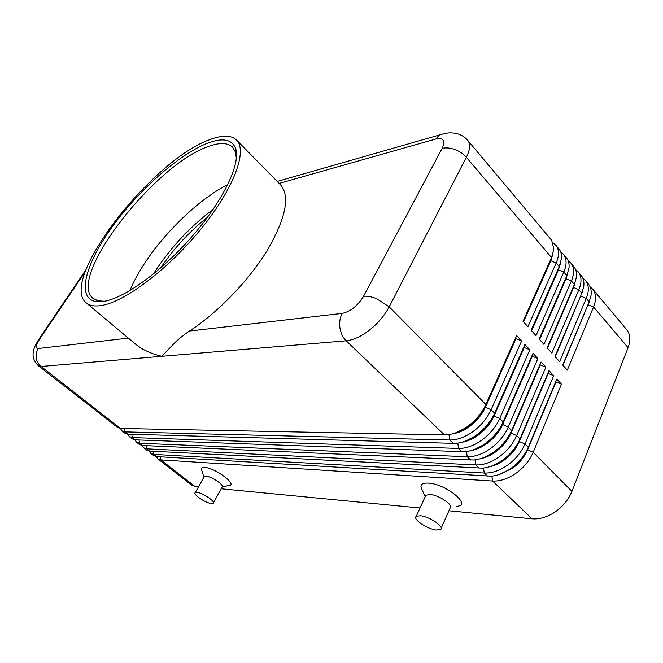 <?xml version="1.0" encoding="UTF-8"?>
<svg xmlns="http://www.w3.org/2000/svg" width="663" height="663" viewBox="0 0 663 663"><rect width="100%" height="100%" fill="white"/><g stroke="black" fill="none" stroke-linecap="round" stroke-linejoin="round"><path stroke-width="0.99" d="M279.148 183.402L435.898 138.998C443.448 137.506 445.519 140.647 442.105 148.429C445.834 147.484 450.069 147.841 454.801 149.515C459.525 151.297 463.379 153.891 466.354 157.297C470.001 149.971 470.556 144.443 468.02 140.713L551.691 240.321L553.878 249.006L551.55 257.567L523.041 321.331L527.93 326.718L556.182 263.02C559.257 255.777 559.274 250.026 556.249 245.749L559.274 249.346C561.055 251.758 561.793 254.799 561.495 258.487L559.257 266.634L531.171 330.29L536.002 335.619L563.832 272.029C566.857 264.794 566.84 259.018 563.774 254.708L566.766 258.263C568.63 260.791 569.384 263.998 569.011 267.869L566.865 275.601L539.201 339.141L543.975 344.404L571.398 280.921C574.373 273.703 574.315 267.91 571.216 263.559L574.166 267.073C576.13 269.725 576.885 273.09 576.437 277.159L574.39 284.452L547.132 347.884L551.848 353.081L578.865 289.714C581.799 282.504 581.7 276.703 578.559 272.311L581.476 275.783C583.539 278.568 584.302 282.09 583.771 286.358L581.832 293.203L554.972 356.52L559.622 361.658L586.249 298.4C589.134 291.198 588.993 285.388 585.827 280.963L588.711 284.394C590.866 287.303 591.636 290.991 591.015 295.458L589.175 301.847L562.713 365.056L567.313 370.12L593.542 306.986C596.385 299.8 596.211 293.974 593.004 289.507L590.095 286.764M589.523 300.985L588.23 304.914L593.542 306.986L628.085 347.644C630.728 340.509 630.372 334.624 627.024 330.008L592.623 289.027M585.446 280.482L582.868 278.203M582.338 291.927L555.263 356.843M578.186 271.838L575.567 269.543M575.061 282.778L573.512 287.643L547.472 348.257M570.843 263.095L568.174 260.791M567.685 273.529L566.011 278.85L539.599 339.572M563.409 254.244L560.691 251.923M560.218 264.189L558.428 269.949L531.618 330.779M555.884 245.293L553.124 242.965M552.652 254.749L550.754 260.94L523.538 321.878M527.093 449.862C523.894 457.031 518.864 463.105 512.01 468.078L503.756 472.653M156.145 456.55L157.777 458.804L160.877 459.89L492.592 481.031C500.126 481.388 507.899 478.81 515.922 473.316C523.845 467.572 529.596 460.553 533.176 452.257L561.47 384.167L556.821 379.112L528.27 447.301C524.657 455.605 518.88 462.65 510.941 468.426C504.435 472.951 497.954 475.537 491.49 476.175L156.642 456.6L153.567 455.522L150.741 453.318L153.816 454.387L484.247 473.034C491.764 473.332 499.546 470.705 507.593 465.144C515.549 459.351 521.342 452.29 524.98 443.978L553.704 375.722L548.997 370.609L520.007 438.956C516.344 447.285 510.518 454.362 502.546 460.197C495.783 464.937 489.079 467.581 482.432 468.144L149.548 451.064L146.498 450.011L143.647 447.798L146.697 448.834L475.785 464.929C483.294 465.177 491.084 462.492 499.156 456.873C507.145 451.022 512.98 443.928 516.668 435.591L545.84 367.178L541.074 362.006L510.676 432.823C507.402 440.166 502.256 446.431 495.22 451.602L484.926 457.064M157.777 458.804L191.4 485.001L194.624 486.211L160.877 459.89L160.413 456.824M491.896 476.133L492.592 481.031L532.058 518.822C539.641 519.427 547.373 517.115 555.254 511.877C563.028 506.399 568.589 499.57 571.92 491.382L533.176 452.257L527.566 449.845L556 381.913L561.47 384.167M498.609 474.691L512.342 468.41C519.32 463.338 524.392 457.147 527.566 449.845L527.259 449.531M127.686 434.166L129.285 436.602L132.277 437.588L458.556 448.428C466.031 448.553 473.83 445.751 481.968 440.017C490.015 434.041 495.941 426.864 499.736 418.486L529.812 349.774L524.922 344.462L494.573 413.273C490.736 421.66 484.786 428.862 476.722 434.87C469.155 440.249 461.821 443.091 454.71 443.39L127.901 434.174L124.926 433.212L122.009 430.933L124.967 431.895L449.771 440.017C457.23 440.083 465.036 437.215 473.2 431.422C481.28 425.389 487.247 418.171 491.109 409.767L521.648 340.906L516.692 335.528L485.026 406.983C481.603 414.383 476.332 420.748 469.222 426.077L456.194 432.657M120.417 428.447L122.009 430.933M134.887 439.834L136.495 442.221L139.512 443.24L467.224 456.732C474.716 456.915 482.515 454.172 490.62 448.503C498.634 442.586 504.518 435.45 508.256 427.088L537.875 358.534L533.044 353.288L503.159 421.941C499.38 430.312 493.479 437.472 485.44 443.423C478.139 448.586 471.012 451.362 464.042 451.752L135.177 439.851L132.177 438.856L129.285 436.602M541.074 362.006L511.637 430.502C507.916 438.856 502.057 445.975 494.051 451.868C487.015 456.815 480.095 459.525 473.283 459.998L142.396 445.486L139.363 444.459L136.495 442.221M142.031 445.453L143.647 447.798M149.117 451.031L150.741 453.318M516.692 335.528L485.871 404.48C481.976 412.9 475.984 420.143 467.887 426.21C460.056 431.804 452.522 434.704 445.279 434.92L120.558 428.455L117.616 427.511L38.471 365.852L41.073 366.465C38.446 364.343 36.83 361.542 36.241 358.061C35.761 354.556 36.448 351.373 38.321 348.514C35.412 348.257 35.877 345.083 39.722 338.984L85.162 271.855M489.559 466.76C494.432 465.757 499.247 463.578 504.004 460.221C511.007 455.1 516.121 448.876 519.344 441.558L519.013 441.218C515.789 448.544 510.676 454.768 503.665 459.89L494.366 464.929M480.418 458.705C485.498 457.743 490.545 455.489 495.559 451.934C502.595 446.763 507.742 440.505 511.016 433.163L540.32 364.923L545.84 367.178M533.044 353.288L502.239 424.32C498.916 431.688 493.728 437.978 486.667 443.199L475.421 449.066M471.186 450.542C476.465 449.63 481.744 447.293 487.007 443.539C494.068 438.318 499.256 432.027 502.579 424.66L532.331 356.271L537.875 358.534M524.922 344.462L493.686 415.709C490.313 423.093 485.084 429.417 477.998 434.696L465.849 440.928M461.862 442.262C467.332 441.401 472.827 438.989 478.346 435.036C485.432 429.765 490.661 423.433 494.026 416.057L524.242 347.511L529.812 349.774M452.448 433.867C458.092 433.063 463.793 430.585 469.57 426.425C476.689 421.096 481.951 414.731 485.374 407.331L516.054 338.636L521.648 340.906M213.138 503.35C216.138 501.908 202.605 492.708 196.952 492.369L195.262 492.584C192.311 494.059 205.621 503.118 211.356 503.557L213.138 503.35L222.022 487.189C225.072 485.606 211.688 476.399 205.994 476.2L204.287 476.465L203.947 477.078M201.825 470.432L201.428 469.164C201.378 467.887 202.464 467.307 204.685 467.44C215.442 467.78 238.912 485.747 228.453 485.515L222.014 487.189M425.29 496.496L425.87 495.236L429.914 494.499C438.848 494.913 454.188 505.33 450.078 508.148L441.193 528.237M421.95 489.41L421.088 487.471C420.441 484.313 422.837 482.863 428.273 483.112C446.257 483.816 473.05 506.184 456.343 506.267M420.259 515.739C429.185 516.378 444.716 526.812 440.663 529.422L436.42 530.027C427.395 529.24 412.229 518.988 416.248 516.353L420.259 515.739M236.525 140.017C247.664 150.526 234.221 187.894 201.618 228.213C169.14 268.54 124.959 301.889 101.555 305.486C94.734 306.596 89.613 305.718 86.207 302.858C57.954 280.043 153.501 158.208 210.884 139.271C222.76 134.904 231.304 135.153 236.525 140.017L280.548 184.828C290.278 196.149 285.935 217.862 267.512 249.968C249.006 280.366 217.514 313.002 189.403 331.052C182.773 335.561 177.352 340.028 173.142 344.453L161.88 356.304C153.725 354.423 146.564 351.556 140.407 347.702L135.932 344.445M104.58 301.234L98.248 300.886L93.002 298.375C66.507 277.25 155.722 163.363 209.052 146.291C219.942 142.388 227.79 142.669 232.597 147.153L235.522 152.175L236.368 158.465M208.538 142.827C223.133 137.556 232.183 139.495 235.68 148.645C240.677 163.371 223.945 199.339 193.621 234.702C163.363 270.081 125.307 297.828 104.315 301.284L94.734 301.325C75.996 296.692 86.463 261.794 113.34 225.296C140.142 188.715 180.56 153.178 208.538 142.827M129.882 290.626C133.379 282.173 138.136 273.313 144.153 264.048C164.971 231.835 199.464 198.809 227.823 184.529M160.62 268.009C173.706 248.592 189.411 231.578 207.734 216.975M528.27 447.301L524.98 443.978L519.344 441.558L548.21 373.468L553.704 375.722M628.085 347.644L571.92 491.382M532.058 518.822L448.909 510.783M420.052 507.999L221.144 488.78M198.618 486.601L194.624 486.211M523.215 321.522L551.715 257.186M531.295 330.423L559.166 266.874M539.276 339.224L566.376 276.844M547.157 347.918L573.454 286.714M588.006 304.649L562.945 365.321M213.146 209.351C190.38 226.473 171.062 247.1 155.2 271.233L153.443 274.026M589.175 301.847L586.249 298.4L580.639 296.005M581.832 293.203L578.865 289.714L573.213 287.294L574.39 284.452L571.398 280.921L566.011 278.85L566.865 275.601L563.832 272.029L558.428 269.949L559.257 266.634L556.182 263.02L550.447 260.584L551.55 257.567L466.354 157.297L389.189 306.845L376.601 298.681C371.595 296.676 367.236 295.889 363.531 296.32C357.689 305.842 350.578 311.527 342.191 313.392L189.403 331.052M127.901 434.174L124.967 431.895L124.462 428.53M135.177 439.851L132.277 437.588L131.771 434.29M142.396 445.486L139.512 443.24L139.023 439.992M149.548 451.064L146.697 448.834L146.216 445.652M156.642 456.6L153.816 454.387L153.344 451.263M448.992 434.596L449.771 440.017L453.293 443.39M120.558 428.455L41.073 366.465L346.185 340.807C353.371 340.086 361.211 336.464 369.697 329.925C378.117 323.163 384.623 315.472 389.189 306.845L485.871 404.48L485.026 406.983L491.109 409.767L494.573 413.273L494.026 416.057L499.736 418.486L503.159 421.941L502.239 424.32L508.256 427.088L511.637 430.502L510.676 432.823L516.668 435.591L520.007 438.956M342.191 313.392C339.962 317.693 339.199 322.516 339.912 327.878C340.757 333.207 342.846 337.517 346.185 340.807L444.442 434.92M457.793 443.124L458.556 448.428L462.036 451.76M466.479 451.536L467.224 456.732L470.664 460.023M475.064 459.84L475.785 464.929L479.183 468.186M519.013 441.218L519.601 439.884M483.534 468.037L484.247 473.034L487.595 476.241M442.105 148.429L363.531 296.32M435.898 138.998L439.287 135.045L444.716 133.503M128.34 338.105L38.321 348.514M38.288 340.102L39.722 338.984M86.207 302.858L135.923 344.453M235.522 152.175L235.68 148.645M235.605 150.194L236.202 150.791M98.248 300.886L94.734 301.325M467.713 140.316C464.597 136.744 460.71 134.44 456.045 133.412C451.138 132.708 448.619 132.169 439.287 135.045L277.225 181.447M416.248 516.353L425.87 495.236M425.198 496.711L421.088 487.471M204.287 476.465L195.262 492.584M201.428 469.164L203.914 477.136M85.941 269.742L38.86 339.257C33.714 347.727 34.078 348.589 33.299 352.227C32.338 356.86 34.062 361.401 38.471 365.852"/></g></svg>
